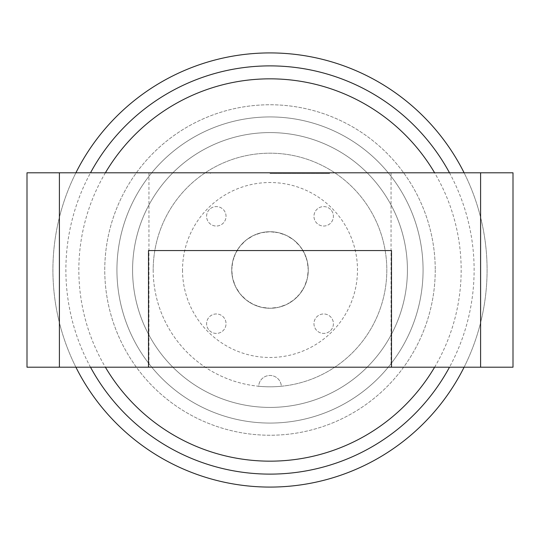 <?xml version="1.0" encoding="UTF-8"?>
<svg xmlns="http://www.w3.org/2000/svg" width="540" height="540" viewBox="0 0 540 540"><rect width="100%" height="100%" fill="white"/><g stroke="black" fill="none" stroke-linecap="round" stroke-linejoin="round"><path stroke-width="0.41" stroke-dasharray="2.7 2.03" d="M209.439 209.439A9.72 9.72 0 0 0 209.439 223.189A9.72 9.72 0 0 0 223.189 223.189A9.72 9.72 0 0 0 223.189 209.439A9.72 9.72 0 0 0 209.439 209.439A9.72 9.72 0 0 0 209.439 223.189A9.72 9.72 0 0 0 223.189 223.189A9.72 9.72 0 0 0 223.189 209.439A9.72 9.72 0 0 0 209.439 209.439M330.561 209.439A9.72 9.72 0 0 0 316.811 209.439A9.72 9.72 0 0 0 316.811 223.189A9.72 9.72 0 0 0 330.561 223.189A9.72 9.72 0 0 0 330.561 209.439A9.72 9.72 0 0 0 316.811 209.439A9.72 9.72 0 0 0 316.811 223.189A9.72 9.72 0 0 0 330.561 223.189A9.72 9.72 0 0 0 330.561 209.439M330.561 330.561A9.72 9.72 0 0 0 330.561 316.811A9.72 9.72 0 0 0 316.811 316.811A9.72 9.72 0 0 0 316.811 330.561A9.72 9.72 0 0 0 330.561 330.561A9.72 9.72 0 0 0 330.561 316.811A9.72 9.72 0 0 0 316.811 316.811A9.72 9.72 0 0 0 316.811 330.561A9.72 9.72 0 0 0 330.561 330.561M209.439 330.561A9.72 9.72 0 0 0 223.189 330.561A9.72 9.72 0 0 0 223.189 316.811A9.72 9.72 0 0 0 209.439 316.811A9.72 9.72 0 0 0 209.439 330.561A9.72 9.72 0 0 0 223.189 330.561A9.72 9.72 0 0 0 223.189 316.811A9.72 9.72 0 0 0 209.439 316.811A9.72 9.72 0 0 0 209.439 330.561M258.674 386.255A116.809 116.809 0 0 0 281.327 386.255A11.34 11.34 0 0 0 270 375.469A11.34 11.34 0 0 0 258.674 386.255A116.809 116.809 0 0 1 153.191 270A116.809 116.809 0 0 1 270 153.191A116.809 116.809 0 0 1 386.809 270A116.809 116.809 0 0 1 281.327 386.255A11.34 11.34 0 0 0 270 375.469A11.34 11.34 0 0 0 258.674 386.255M153.191 270A116.809 116.809 0 0 0 270 386.809A116.809 116.809 0 0 0 386.809 270A116.809 116.809 0 0 0 270 153.191A116.809 116.809 0 0 0 153.191 270M132.583 270A137.417 137.417 0 0 0 270 407.417A137.417 137.417 0 0 0 407.417 270A137.417 137.417 0 0 0 270 132.583A137.417 137.417 0 0 0 132.583 270A137.417 137.417 0 0 1 270 132.583A137.417 137.417 0 0 1 407.417 270A137.417 137.417 0 0 1 270 407.417A137.417 137.417 0 0 1 132.583 270A137.417 137.417 0 0 0 270 407.417A137.417 137.417 0 0 0 407.417 270A137.417 137.417 0 0 0 270 132.583A137.417 137.417 0 0 0 132.583 270A137.417 137.417 0 0 0 270 407.417A137.417 137.417 0 0 0 407.417 270A137.417 137.417 0 0 0 270 132.583A137.417 137.417 0 0 0 132.583 270M423.07 270A153.07 153.07 0 0 0 270 116.93A153.07 153.07 0 0 0 116.93 270A153.07 153.07 0 0 0 270 423.07A153.07 153.07 0 0 0 423.07 270A153.07 153.07 0 0 1 270 423.07A153.07 153.07 0 0 1 116.93 270A153.07 153.07 0 0 1 270 116.93A153.07 153.07 0 0 1 423.07 270M435.24 270A165.24 165.24 0 0 1 270 435.24A165.24 165.24 0 0 1 104.76 270A165.24 165.24 0 0 1 270 104.76A165.24 165.24 0 0 1 435.24 270A165.24 165.24 0 0 0 270 104.76A165.24 165.24 0 0 0 104.76 270A165.24 165.24 0 0 0 270 435.24A165.24 165.24 0 0 0 435.24 270M75.897 172.8A217.08 217.08 0 0 0 270 487.08A217.08 217.08 0 0 0 487.08 270A217.08 217.08 0 0 0 270 52.92A217.08 217.08 0 0 0 75.897 367.2M231.734 270L232.693 261.482L235.521 253.395L240.084 246.139L246.139 240.084L253.395 235.521L261.482 232.693L270 231.734L278.519 232.693L286.605 235.521L293.861 240.084L299.916 246.139L304.479 253.395L307.307 261.482L308.266 270L307.307 278.519L304.479 286.605L299.916 293.861L293.861 299.916L286.605 304.479L278.519 307.307L270 308.266L261.482 307.307L253.395 304.479L246.139 299.916L240.084 293.861L235.521 286.605L232.693 278.519L231.734 270A38.266 38.266 0 0 1 270 231.734A38.266 38.266 0 0 1 308.266 270A38.266 38.266 0 0 1 270 308.266A38.266 38.266 0 0 1 231.734 270L232.693 278.519L235.521 286.605L240.084 293.861L246.139 299.916L253.395 304.479L261.482 307.307L270 308.266L278.519 307.307L286.605 304.479L293.861 299.916L299.916 293.861L304.479 286.605L307.307 278.519L308.266 270L307.307 261.482L304.479 253.395L299.916 246.139L293.861 240.084L286.605 235.521L278.519 232.693L270 231.734L261.482 232.693L253.395 235.521L246.139 240.084L240.084 246.139L235.521 253.395L232.693 261.482L231.734 270A38.266 38.266 0 0 0 270 308.266A38.266 38.266 0 0 0 308.266 270A38.266 38.266 0 0 0 270 231.734A38.266 38.266 0 0 0 231.734 270M464.103 367.2A217.08 217.08 0 0 0 464.103 172.8M90.511 367.2A204.12 204.12 0 0 1 90.511 172.8M449.489 172.8A204.12 204.12 0 0 1 449.489 367.2M434.606 367.2A191.16 191.16 0 0 0 434.606 172.8M105.394 172.8A191.16 191.16 0 0 0 105.394 367.2M182.52 270A87.48 87.48 0 0 0 270 357.48A87.48 87.48 0 0 0 357.48 270A87.48 87.48 0 0 0 270 182.52A87.48 87.48 0 0 0 182.52 270M391.5 367.2L391.5 250.56L148.5 250.56L148.5 367.2M270 173.448L329.569 173.448L270 173.448M435.827 367.2L480.6 367.2L435.827 367.2M435.827 172.8L480.6 172.8L435.827 172.8M104.173 367.2L59.4 367.2L104.173 367.2M104.173 172.8L59.4 172.8L104.173 172.8M270 172.8L329.569 172.8L270 172.8M27 172.8L513 172.8M513 367.2L27 367.2M59.4 367.2L59.4 172.8L59.4 367.2M480.6 367.2L480.6 172.8L480.6 367.2M391.055 172.8L391.055 367.2M148.946 172.8L148.946 367.2M329.569 173.448L329.569 172.8M210.431 173.448L210.431 172.8"/><path stroke-width="0.81" d="M464.103 172.8A217.08 217.08 0 0 0 75.897 172.8M75.897 367.2A217.08 217.08 0 0 0 464.103 367.2M90.511 172.8A204.12 204.12 0 0 1 449.489 172.8M449.489 367.2A204.12 204.12 0 0 1 90.511 367.2M434.606 172.8A191.16 191.16 0 0 0 105.394 172.8M105.394 367.2A191.16 191.16 0 0 0 434.606 367.2M148.5 250.56L391.5 250.56L391.5 367.2L148.5 367.2L148.5 250.56M391.5 367.2L513 367.2L513 172.8L27 172.8L27 367.2L148.5 367.2M513 367.2L513 172.8M27 367.2L27 172.8M480.6 367.2L480.6 172.8M59.4 367.2L59.4 172.8"/></g></svg>
